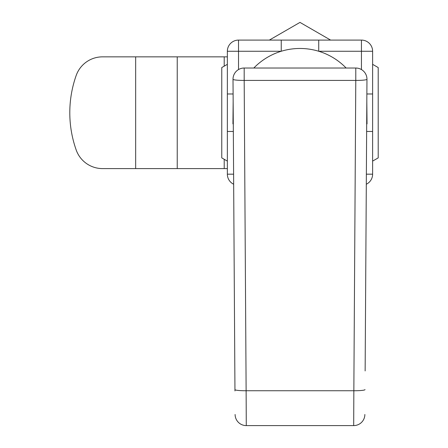<?xml version="1.0" encoding="UTF-8"?>
<svg xmlns="http://www.w3.org/2000/svg" width="448" height="448" viewBox="0 0 448 448"><rect width="100%" height="100%" fill="white"/><g stroke="black" fill="none" stroke-linecap="round" stroke-linejoin="round"><path stroke-width="0.67" d="M346.142 68.023A64.254 64.254 0 0 0 253.826 68.023M281.243 40.09L281.243 51.262L238.526 51.262L238.526 40.09L361.441 40.09L361.441 51.262L318.724 51.262L318.724 40.09M361.441 69.563L361.441 51.262L372.618 51.262A11.172 11.172 0 0 0 361.441 40.09A11.172 11.172 0 0 1 372.618 51.262L372.618 174.177L366.369 174.177M233.604 174.177L227.354 174.177L227.354 51.262A11.172 11.172 0 0 1 238.526 40.09A11.172 11.172 0 0 0 227.354 51.262L238.526 51.262L238.526 69.563M372.618 93.979L366.867 93.979M372.618 131.46L366.632 131.46M233.1 93.979L227.354 93.979M233.335 131.46L227.354 131.46M366.302 184.24A11.172 11.172 0 0 0 372.618 174.177A11.172 11.172 0 0 1 366.302 184.24M227.354 174.177A11.172 11.172 0 0 0 233.666 184.24A11.172 11.172 0 0 1 227.354 174.177M364.862 414.495A11.172 11.172 0 0 1 353.69 425.6L246.277 425.6L246.126 390.74L353.847 390.74L355.785 80.41L244.182 80.41L246.126 390.74A11.172 1.215 -0.4 0 1 234.948 389.598L233.01 79.268A11.172 1.215 -0.4 0 0 244.182 80.41L244.182 68.023L355.785 68.023L355.785 80.41A11.172 1.215 -179.6 0 0 366.962 79.268L365.137 370.933M234.959 390.93L234.948 389.598M353.69 425.6L353.847 390.74A11.172 1.215 -179.6 0 0 365.019 389.598M235.105 414.495A11.172 11.172 0 0 0 246.277 425.6A11.172 11.172 0 0 1 235.105 414.495M244.182 68.023A11.172 11.172 0 0 0 233.01 79.268A11.172 11.172 0 0 1 244.182 68.023M366.962 79.268A11.172 11.172 0 0 0 355.785 68.023A11.172 11.172 0 0 1 366.962 79.268M372.618 161.106L378.207 157.881L378.207 67.558L372.618 64.333M227.354 64.333L221.766 67.558L221.766 157.881L227.354 161.106M330.618 40.09L299.986 22.4L269.349 40.09M135.671 168.594L102.525 168.594A27.938 27.938 0 0 1 76.188 149.968A111.742 111.742 0 0 1 76.188 75.471A27.938 27.938 0 0 1 102.525 56.851L177.234 56.851L177.234 168.594L135.671 168.594L135.671 56.851M227.354 168.594L177.234 168.594M224.213 66.147L224.213 56.851L177.234 56.851M224.213 56.851L227.354 56.851M366.682 123.894L367.03 123.894L366.822 101.545M233.29 123.894L232.938 123.894L233.15 101.545M224.213 168.594L224.213 159.292"/></g></svg>
